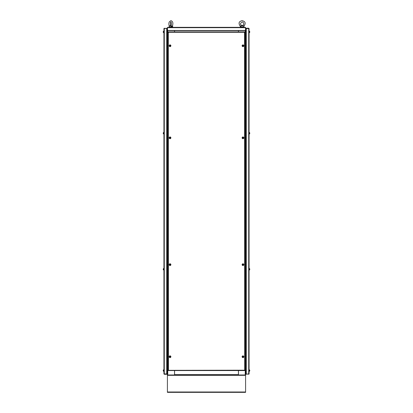 <?xml version="1.0" encoding="UTF-8"?>
<svg xmlns="http://www.w3.org/2000/svg" width="413" height="413" viewBox="0 0 413 413"><rect width="100%" height="100%" fill="white"/><g stroke="black" fill="none" stroke-linecap="round" stroke-linejoin="round"><path stroke-width="0.62" d="M167.497 27.862L167.41 374.627L167.755 374.627L167.755 30.815M167.41 374.627A0.346 0.346 0 0 0 167.755 374.978L167.755 374.627M167.41 375.324L167.41 392.004L245.59 392.004L245.59 375.324L167.41 375.324L167.41 374.978L174.534 374.978L174.534 370.549M174.534 30.815L174.534 31.94L174.57 30.815M245.245 30.815L245.245 374.978L238.466 374.978L238.466 370.549M245.245 374.627L245.59 374.627L245.503 27.862M238.466 30.815L238.466 31.94L238.43 30.815M245.59 375.324L245.245 374.978A0.346 0.346 0 0 0 245.59 374.627M245.503 27.341L245.503 30.639L167.497 30.639L167.497 27.341L245.503 27.341M167.497 30.639L245.503 30.639M238.43 374.627L174.57 374.627L174.57 374.978L238.43 374.978L238.43 370.549M174.57 374.627L174.57 370.549M244.548 32.291L168.452 32.291L168.308 31.94L168.452 370.198L168.106 370.342L244.548 370.198L244.692 370.549L244.548 32.291M244.894 370.342L244.548 370.198L244.894 370.342L244.894 32.147M168.308 370.549L168.452 370.198L168.308 370.549L244.692 370.549M168.106 32.147L168.452 32.291L168.106 32.147L168.106 370.342M244.692 31.94L168.308 31.94M249.065 28.554L249.065 373.935L246.282 374.08L246.282 28.409L245.936 28.585L249.065 28.554L248.719 28.208L246.282 28.208L245.936 28.554L245.936 30.294M248.889 28.554L246.282 28.208M248.719 374.106L246.282 374.106L248.889 373.935M248.719 374.281L249.065 373.935L248.719 374.08L248.719 28.409M245.936 372.196L245.936 373.935L246.282 374.281M246.282 374.08L245.936 373.904M245.59 374.281L245.936 374.281L245.59 374.281M245.59 28.208L245.936 28.208L245.936 374.281M243.314 46.555A0.867 0.867 0 0 0 243.789 45.425A0.867 0.867 0 0 0 242.653 44.95A0.867 0.867 0 0 0 242.183 46.086A0.867 0.867 0 0 0 243.314 46.555M249.065 31.073L249.065 32.813M249.065 132.361L249.065 134.096M243.314 138.634A0.867 0.867 0 0 0 243.789 137.503A0.867 0.867 0 0 0 242.653 137.028A0.867 0.867 0 0 0 242.183 138.164A0.867 0.867 0 0 0 243.314 138.634M249.065 268.393L249.065 270.128M243.314 265.461A0.867 0.867 0 0 0 243.789 264.325A0.867 0.867 0 0 0 242.653 263.855A0.867 0.867 0 0 0 242.183 264.991A0.867 0.867 0 0 0 243.314 265.461M249.065 369.676L249.065 371.416M243.314 357.539A0.867 0.867 0 0 0 243.789 356.404A0.867 0.867 0 0 0 242.653 355.934A0.867 0.867 0 0 0 242.183 357.064A0.867 0.867 0 0 0 243.314 357.539M249.24 31.249L249.555 31.274L249.555 32.612A1.131 1.131 0 0 0 249.72 32.291L249.72 32.286A1.125 1.125 0 0 0 249.762 32.095L249.72 32.033A1.115 1.002 -90 0 0 249.72 31.853A1.115 1.002 -90 0 1 249.72 32.033M249.24 32.637L249.509 32.637L249.555 31.274A1.131 1.131 0 0 1 249.72 31.595L249.72 31.6A1.125 1.125 0 0 1 249.762 31.791L249.72 31.853M243.087 45.616L242.947 45.9L243.334 45.704A1.115 0.496 67.6 0 0 243.303 45.621A1.115 0.496 67.6 0 0 243.267 45.538L242.937 45.399A1.115 0.496 -22.4 0 0 242.772 45.471L242.632 45.802A1.115 0.496 -112.4 0 0 242.663 45.884A1.115 0.496 -112.4 0 0 242.699 45.967L243.035 46.106A1.115 0.496 157.6 0 0 243.2 46.039L243.159 45.781M243.247 46.395A0.697 0.697 0 0 0 243.624 45.487A0.697 0.697 0 0 0 242.72 45.11A0.697 0.697 0 0 0 242.343 46.019A0.697 0.697 0 0 0 243.247 46.395A0.697 0.697 0 0 1 242.343 46.019A0.697 0.697 0 0 1 242.72 45.11M243.603 45.497A0.671 0.671 0 0 0 242.73 45.136A0.671 0.671 0 0 0 242.364 46.008A0.671 0.671 0 0 0 243.242 46.375A0.671 0.671 0 0 0 243.603 45.497M249.24 132.532L249.555 132.558L249.555 133.9A1.131 1.131 0 0 0 249.72 133.575L249.72 133.575A1.125 1.125 0 0 0 249.762 133.378L249.72 133.316A1.115 1.002 -90 0 0 249.72 133.141A1.115 1.002 -90 0 1 249.72 133.316M249.24 133.926L249.509 133.926L249.555 132.558A1.131 1.131 0 0 1 249.72 132.883L249.72 132.883A1.125 1.125 0 0 1 249.762 133.079L249.72 133.141M243.087 137.694L242.947 137.973L243.334 137.782A1.115 0.496 67.6 0 0 243.303 137.699A1.115 0.496 67.6 0 0 243.267 137.617L242.937 137.477A1.115 0.496 -22.4 0 0 242.772 137.55L242.632 137.88A1.115 0.496 -112.4 0 0 242.663 137.963A1.115 0.496 -112.4 0 0 242.699 138.045L243.035 138.185A1.115 0.496 157.6 0 0 243.2 138.118L243.159 137.859M243.247 138.474A0.697 0.697 0 0 0 243.624 137.565A0.697 0.697 0 0 0 242.72 137.188A0.697 0.697 0 0 0 242.343 138.097A0.697 0.697 0 0 0 243.247 138.474A0.697 0.697 0 0 1 242.343 138.097A0.697 0.697 0 0 1 242.72 137.188M243.603 137.575A0.671 0.671 0 0 0 242.73 137.214A0.671 0.671 0 0 0 242.364 138.087A0.671 0.671 0 0 0 243.242 138.453A0.671 0.671 0 0 0 243.603 137.575M249.24 268.564L249.555 268.589L249.555 269.932A1.131 1.131 0 0 0 249.72 269.606L249.72 269.606A1.125 1.125 0 0 0 249.762 269.41L249.72 269.348A1.115 1.002 -90 0 0 249.72 269.173A1.115 1.002 -90 0 1 249.72 269.348M249.24 269.957L249.509 269.957L249.555 268.589A1.131 1.131 0 0 1 249.72 268.915L249.72 268.915A1.125 1.125 0 0 1 249.762 269.111L249.72 269.173M243.087 264.516L242.947 264.8L243.334 264.609A1.115 0.496 67.6 0 0 243.303 264.526A1.115 0.496 67.6 0 0 243.267 264.444L242.937 264.305A1.115 0.496 -22.4 0 0 242.772 264.372L242.632 264.707A1.115 0.496 -112.4 0 0 242.663 264.79A1.115 0.496 -112.4 0 0 242.699 264.872L243.035 265.012A1.115 0.496 157.6 0 0 243.2 264.94L243.159 264.681M243.247 265.301A0.697 0.697 0 0 0 243.624 264.392A0.697 0.697 0 0 0 242.72 264.015A0.697 0.697 0 0 0 242.343 264.924A0.697 0.697 0 0 0 243.247 265.301A0.697 0.697 0 0 1 242.343 264.924A0.697 0.697 0 0 1 242.72 264.015M243.603 264.403A0.671 0.671 0 0 0 242.73 264.036A0.671 0.671 0 0 0 242.364 264.914A0.671 0.671 0 0 0 243.242 265.275A0.671 0.671 0 0 0 243.603 264.403M249.24 369.852L249.555 369.878L249.555 371.215A1.131 1.131 0 0 0 249.72 370.895L249.72 370.889A1.125 1.125 0 0 0 249.762 370.698L249.72 370.637A1.115 1.002 -90 0 0 249.72 370.456A1.115 1.002 -90 0 1 249.72 370.637M249.24 371.241L249.509 371.241L249.555 369.878A1.131 1.131 0 0 1 249.72 370.198L249.72 370.203A1.125 1.125 0 0 1 249.762 370.394L249.72 370.456M243.087 356.595L242.947 356.878L243.334 356.687A1.115 0.496 67.6 0 0 243.303 356.605A1.115 0.496 67.6 0 0 243.267 356.522L242.937 356.383A1.115 0.496 -22.4 0 0 242.772 356.45L242.632 356.786A1.115 0.496 -112.4 0 0 242.663 356.868A1.115 0.496 -112.4 0 0 242.699 356.951L243.035 357.09A1.115 0.496 157.6 0 0 243.2 357.018L243.159 356.76M243.247 357.379A0.697 0.697 0 0 0 243.624 356.471A0.697 0.697 0 0 0 242.72 356.094A0.697 0.697 0 0 0 242.343 357.002A0.697 0.697 0 0 0 243.247 357.379A0.697 0.697 0 0 1 242.343 357.002A0.697 0.697 0 0 1 242.72 356.094M243.603 356.481A0.671 0.671 0 0 0 242.73 356.114A0.671 0.671 0 0 0 242.364 356.992A0.671 0.671 0 0 0 243.242 357.353A0.671 0.671 0 0 0 243.603 356.481M170.347 44.95A0.867 0.867 0 0 0 169.211 45.425A0.867 0.867 0 0 0 169.686 46.555A0.867 0.867 0 0 0 170.817 46.086A0.867 0.867 0 0 0 170.347 44.95M163.935 32.813L163.935 31.073M163.935 134.096L163.935 132.361M170.347 137.028A0.867 0.867 0 0 0 169.211 137.503A0.867 0.867 0 0 0 169.686 138.634A0.867 0.867 0 0 0 170.817 138.164A0.867 0.867 0 0 0 170.347 137.028M163.935 270.128L163.935 268.393M170.347 263.855A0.867 0.867 0 0 0 169.211 264.325A0.867 0.867 0 0 0 169.686 265.461A0.867 0.867 0 0 0 170.817 264.991A0.867 0.867 0 0 0 170.347 263.855M163.76 371.416L163.935 369.676M170.347 355.934A0.867 0.867 0 0 0 169.211 356.404A0.867 0.867 0 0 0 169.686 357.539A0.867 0.867 0 0 0 170.817 357.064A0.867 0.867 0 0 0 170.347 355.934M163.76 32.637L163.445 32.612L163.445 31.274A1.131 1.131 0 0 0 163.28 31.595L163.28 31.595A1.125 1.125 0 0 0 163.238 31.791L163.28 31.853A1.115 1.002 90 0 0 163.28 32.033A1.115 1.002 90 0 1 163.28 31.853M163.76 31.249L163.491 31.249L163.445 32.612A1.131 1.131 0 0 1 163.28 32.291L163.28 32.291A1.125 1.125 0 0 1 163.238 32.095L163.28 32.033M169.841 45.781L170.146 45.678L169.733 45.538A1.115 0.496 -67.6 0 0 169.697 45.621A1.115 0.496 -67.6 0 0 169.666 45.704L169.8 46.039A1.115 0.496 -157.6 0 0 169.965 46.106L170.301 45.967A1.115 0.496 112.4 0 0 170.337 45.884A1.115 0.496 112.4 0 0 170.368 45.802L170.228 45.471A1.115 0.496 22.4 0 0 170.063 45.399L169.913 45.616M170.28 45.11A0.697 0.697 0 0 0 169.376 45.487A0.697 0.697 0 0 0 169.753 46.395A0.697 0.697 0 0 0 170.657 46.019A0.697 0.697 0 0 0 170.28 45.11A0.697 0.697 0 0 1 170.657 46.019A0.697 0.697 0 0 1 169.753 46.395M169.397 45.497A0.671 0.671 0 0 0 169.758 46.375A0.671 0.671 0 0 0 170.636 46.008A0.671 0.671 0 0 0 170.27 45.136A0.671 0.671 0 0 0 169.397 45.497M163.76 133.926L163.445 133.9L163.445 132.558A1.131 1.131 0 0 0 163.28 132.883L163.28 132.883A1.125 1.125 0 0 0 163.238 133.079L163.28 133.141A1.115 1.002 90 0 0 163.28 133.316A1.115 1.002 90 0 1 163.28 133.141M163.76 132.532L163.491 132.532L163.445 133.9A1.131 1.131 0 0 1 163.28 133.575L163.28 133.575A1.125 1.125 0 0 1 163.238 133.378L163.28 133.316M169.841 137.859L170.146 137.756L169.733 137.617A1.115 0.496 -67.6 0 0 169.697 137.699A1.115 0.496 -67.6 0 0 169.666 137.782L169.8 138.118A1.115 0.496 -157.6 0 0 169.965 138.185L170.301 138.045A1.115 0.496 112.4 0 0 170.337 137.963A1.115 0.496 112.4 0 0 170.368 137.88L170.228 137.55A1.115 0.496 22.4 0 0 170.063 137.477L169.913 137.694M170.28 137.188A0.697 0.697 0 0 0 169.376 137.565A0.697 0.697 0 0 0 169.753 138.474A0.697 0.697 0 0 0 170.657 138.097A0.697 0.697 0 0 0 170.28 137.188A0.697 0.697 0 0 1 170.657 138.097A0.697 0.697 0 0 1 169.753 138.474M169.397 137.575A0.671 0.671 0 0 0 169.758 138.453A0.671 0.671 0 0 0 170.636 138.087A0.671 0.671 0 0 0 170.27 137.214A0.671 0.671 0 0 0 169.397 137.575M163.76 269.957L163.445 269.932L163.445 268.589A1.131 1.131 0 0 0 163.28 268.915L163.28 268.915A1.125 1.125 0 0 0 163.238 269.111L163.28 269.173A1.115 1.002 90 0 0 163.28 269.348A1.115 1.002 90 0 1 163.28 269.173M163.76 268.564L163.491 268.564L163.445 269.932A1.131 1.131 0 0 1 163.28 269.606L163.28 269.606A1.125 1.125 0 0 1 163.238 269.41L163.28 269.348M169.841 264.681L170.146 264.583L169.733 264.444A1.115 0.496 -67.6 0 0 169.697 264.526A1.115 0.496 -67.6 0 0 169.666 264.609L169.8 264.94A1.115 0.496 -157.6 0 0 169.965 265.012L170.301 264.872A1.115 0.496 112.4 0 0 170.337 264.79A1.115 0.496 112.4 0 0 170.368 264.707L170.228 264.372A1.115 0.496 22.4 0 0 170.063 264.305L169.913 264.516M170.28 264.015A0.697 0.697 0 0 0 169.376 264.392A0.697 0.697 0 0 0 169.753 265.301A0.697 0.697 0 0 0 170.657 264.924A0.697 0.697 0 0 0 170.28 264.015A0.697 0.697 0 0 1 170.657 264.924A0.697 0.697 0 0 1 169.753 265.301M169.397 264.403A0.671 0.671 0 0 0 169.758 265.275A0.671 0.671 0 0 0 170.636 264.914A0.671 0.671 0 0 0 170.27 264.036A0.671 0.671 0 0 0 169.397 264.403M163.76 369.852L163.491 369.852L163.491 371.241L163.76 371.241L163.445 371.215L163.445 369.878A1.131 1.131 0 0 0 163.28 370.198L163.28 370.198A1.125 1.125 0 0 0 163.238 370.394L163.28 370.456A1.115 1.002 90 0 0 163.28 370.637A1.115 1.002 90 0 1 163.28 370.456M163.491 371.241L163.445 371.215A1.131 1.131 0 0 1 163.28 370.895L163.28 370.895A1.125 1.125 0 0 1 163.238 370.698L163.28 370.637M169.841 356.76L170.146 356.662L169.733 356.522A1.115 0.496 -67.6 0 0 169.697 356.605A1.115 0.496 -67.6 0 0 169.666 356.687L169.8 357.018A1.115 0.496 -157.6 0 0 169.965 357.09L170.301 356.951A1.115 0.496 112.4 0 0 170.337 356.868A1.115 0.496 112.4 0 0 170.368 356.786L170.228 356.45A1.115 0.496 22.4 0 0 170.063 356.383L169.913 356.595M170.28 356.094A0.697 0.697 0 0 0 169.376 356.471A0.697 0.697 0 0 0 169.753 357.379A0.697 0.697 0 0 0 170.657 357.002A0.697 0.697 0 0 0 170.28 356.094A0.697 0.697 0 0 1 170.657 357.002A0.697 0.697 0 0 1 169.753 357.379M169.397 356.481A0.671 0.671 0 0 0 169.758 357.353A0.671 0.671 0 0 0 170.636 356.992A0.671 0.671 0 0 0 170.27 356.114A0.671 0.671 0 0 0 169.397 356.481M163.935 373.935L163.935 28.554L166.718 28.409L166.718 374.08L167.064 373.904L163.935 373.935L164.281 374.281L166.718 374.281L167.064 373.935L167.064 372.196M164.111 373.935L166.718 374.281M164.281 28.383L166.718 28.383L164.111 28.554M164.281 28.208L163.935 28.554L164.281 28.409L164.281 374.08M167.064 30.294L167.064 28.554L166.718 28.208M166.718 28.409L167.064 28.585M167.41 28.208L167.064 28.208L167.064 374.281L167.41 374.281L167.064 374.281M231.776 374.978L233.34 374.978M179.66 374.978L181.224 374.978M245.59 392.004L245.59 392.35L167.41 392.35L167.41 392.004M174.534 374.978L238.466 374.978M167.41 392.35L245.59 392.35M167.755 374.978L167.41 374.978M241.419 27.139L242.813 27.103M240.986 27.139L243.231 27.103M170.187 27.139L171.581 27.103M169.758 27.139L172.014 27.103M240.211 26.189L240.19 25.916L240.211 26.189L242.627 25.549L244.037 25.916L244.021 26.189L243.747 25.864L243.851 26.902L240.376 26.902L241.089 25.864L243.747 25.864M240.603 25.916L241.089 25.864M241.842 25.549L242.194 25.549M169.149 25.864L170.755 25.549L171.937 26.189L172.624 25.864L172.624 26.902L169.149 26.902L169.149 25.864L171.225 25.916M172.505 25.864C172.133 26.984 171.54 26.984 170.729 25.864M169.356 25.962C168.752 24.713 168.716 23.371 169.253 21.941L170.884 20.65C172.851 21.259 173.362 23.03 172.412 25.962L172.438 25.916M245.503 27.686L167.497 27.686M245.503 30.464L167.497 30.464M245.59 371.674L245.936 371.674M245.59 30.815L245.936 30.815M167.41 30.815L167.064 30.815M167.41 371.674L167.064 371.674M242.813 27.139L243.242 27.139M240.986 27.103L241.419 27.103M171.581 27.139L172.014 27.139M169.758 27.103L170.187 27.103M240.376 26.602L240.17 26.179C237.847 22.483 239.617 21.264 242.116 20.65C244.615 21.264 246.38 22.483 244.057 26.179L243.851 26.602M242.116 25.513C239.886 24.62 239.886 23.464 242.116 22.039C243.815 21.863 244.702 25.193 242.116 25.513M170.967 25.529C170.182 25.482 170.264 21.92 170.884 22.039L170.884 22.039C171.266 21.543 171.787 25.214 170.806 25.529L170.884 25.513"/></g></svg>
